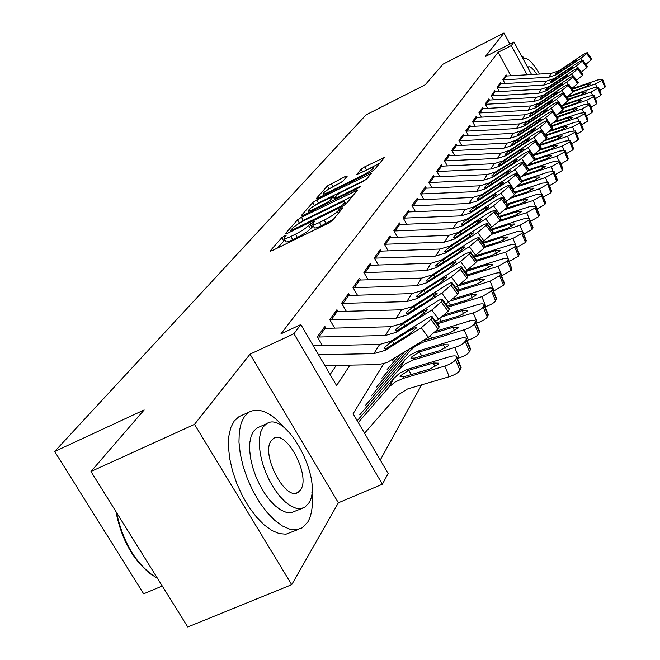 <?xml version="1.0" encoding="UTF-8"?>
<svg xmlns="http://www.w3.org/2000/svg" width="660" height="660" viewBox="0 0 660 660"><rect width="100%" height="100%" fill="white"/><g stroke="black" fill="none" stroke-linecap="round" stroke-linejoin="round"><path stroke-width="0.99" d="M284.641 235.826L281.779 237.707L270.196 250.858L272.151 250.627L328.259 223.261L332.434 220.489L342.969 207.743L341.476 207.982L337.276 211.497C334.76 214.096 330.388 216.991 324.151 220.184L319.498 222.453C315.059 224.565 312.683 225.225 312.361 224.433L314.416 221.57L312.873 221.999L308.608 225.53C306.001 228.162 301.62 231.058 295.457 234.209L290.87 236.453C286.547 238.516 284.245 239.151 283.957 238.359L286.135 235.414L284.641 235.826M284.881 239.943L277.382 248.077M313.286 226.034L310.472 228.764L308.608 225.53M347.3 176.063L345.345 176.451L327.385 185.955L316.429 198.388L318.351 198.049L370.631 172.177L374.426 169.686L384.483 157.426L364.823 166.782L361.111 169.207L356.598 174.619L367.48 169.636C371.052 167.904 372.991 167.318 373.296 167.879C372.479 169.505 368.989 171.938 362.835 175.172L328.49 192.175C325.034 193.85 323.177 194.403 322.921 193.842C323.804 192.184 327.302 189.742 333.415 186.524L342.812 181.269L347.3 176.063M510.881 75.694L498.127 52.28L511.277 45.606L513.967 42.042L531.564 74.489M90.973 471.487L194.518 424.363L291.72 584.669L187.77 627L90.973 471.487L144.169 409.934L54.673 451.489L366.077 114.865L425.164 84.818L443.025 64.152L503.976 33L485.323 56.587L513.967 42.042M291.72 584.669L338.39 502.78L250.024 354.164L194.518 424.363M250.024 354.164L293.931 333.712L300.828 324.563L336.6 385.58L349.973 365.137M498.127 52.28L280.97 333.844L300.828 324.563M301.48 217.247L297.528 219.846L285.318 233.698L287.265 233.425L342.127 206.539L346.178 203.857L357.406 190.171L301.48 217.247L303.286 220.366L298.724 223.657M301.298 215.564L312.856 202.447L316.685 199.939L371.308 173.357L366.754 178.975L362.885 181.517L341.236 192.2L337.351 194.749L334.051 198.726L336.229 198.099L358.957 186.895L360.517 186.442L357.679 188.438L303.229 215.251L301.298 215.564L301.513 215.927M509.982 44.063L503.976 33M312.229 343.975L313.318 345.832M325.908 328.243L324.86 326.444L317.353 336.864L322.484 345.642M337.945 311.429L336.938 309.688L329.752 319.654L334.645 328.036M349.462 295.35L348.488 293.659L341.616 303.196L346.269 311.215M360.492 279.947L359.543 278.314L352.968 287.447L357.406 295.127M371.06 265.196L370.144 263.604L363.841 272.357L368.074 279.724M381.2 251.039L380.317 249.496L374.269 257.895L378.312 264.957M390.935 237.443L390.085 235.95L384.268 244.01L388.146 250.8M400.29 224.383L399.465 222.931L393.88 230.678L397.592 237.204M409.282 211.827L408.482 210.416L403.111 217.866L406.675 224.144M417.945 199.749L417.169 198.371L411.997 205.54L415.412 211.588M426.286 188.108L425.527 186.763L420.552 193.677L423.835 199.501M434.321 176.896L433.587 175.585L428.785 182.243L431.945 187.869M442.068 166.081L441.358 164.802L436.73 171.229L439.766 176.649M449.551 155.644L448.858 154.399L444.394 160.594L447.315 165.841M456.778 145.563L456.101 144.35L451.786 150.34L454.608 155.405M463.757 135.828L463.097 134.648L458.931 140.431L461.645 145.332M470.497 126.423L469.862 125.26L465.828 130.853L468.452 135.597M477.023 117.315L476.404 116.185L472.502 121.597L475.043 126.184M483.343 108.512L482.732 107.398L478.962 112.637L481.412 117.084M489.456 99.982L488.862 98.893L485.207 103.966L487.583 108.281M495.388 91.715L494.802 90.651L491.263 95.568L493.556 99.751M501.13 83.704L500.56 82.665L497.129 87.425L499.356 91.493M330.124 374.534L336.262 365.384M504.974 83.482L502.813 79.538L506.146 74.918L506.698 75.933M380.259 460.036L421.641 384.829M54.673 451.489L143.665 593.81L162.253 586.014M383.938 363.445L353.116 413.746L388.138 473.467L382.404 484.217L293.931 333.712M338.39 502.78L382.404 484.217M527.109 74.753L511.277 45.606M284.105 238.607L285.829 241.576C286.126 242.377 288.428 241.741 292.751 239.696L290.87 236.453M310.472 228.764C307.882 231.412 303.501 234.308 297.346 237.451L292.751 239.696M312.502 224.672L314.242 227.675C314.564 228.484 316.948 227.832 321.379 225.72L319.498 222.453M333.473 219.236L321.379 225.72M352.539 196.168L303.286 220.366M290.672 230.323L292.042 230.125L340.098 206.563L342.928 204.699L344.784 202.1C344.429 201.341 342.037 202.018 337.623 204.138L305.052 220.135C299.062 223.204 294.772 226.025 292.19 228.599L290.672 230.323M308.228 212.792L308.88 212.041M314.44 205.689L312.856 202.447M366.44 179.289L318.442 202.983L314.605 205.491M319.003 203.173C312.708 206.489 309.086 209.022 308.154 210.779C308.41 211.382 310.291 210.829 313.805 209.137L326.131 203.065L330.049 200.492L333.374 196.515L319.003 203.173M379.789 163.201L363.487 171.617M323.664 195.129L323.227 195.632M342.103 181.888L329.142 188.867M364.543 433.224L397.856 395.051L407.435 389.012L449.262 376.712L444.79 366.069C450.219 364.262 453.799 362.142 455.532 359.7L459.97 370.31C458.255 372.776 454.682 374.913 449.262 376.712M358.264 422.524L389.383 386.686L395.002 382.066L402.938 378.477L444.79 366.069M357.209 420.725L394.193 378.048L399.539 373.255L407.212 369.402L449.806 356.68C453.94 355.542 456.241 355.616 456.72 356.92L461.142 367.496L459.97 370.31M435.014 366.911L433.356 362.983L438.809 363.182L438.628 363.932L430.039 369.014L403.961 376.712L400.092 376.67L400.323 375.853L408.713 370.326L411.411 374.542M460.944 368.412L456.514 357.819L455.532 359.7M456.514 357.819L456.72 356.92M433.356 362.983L408.713 370.326M313.302 345.832L379.657 344.454L390.794 341.22L426.583 318.805C429.99 316.726 431.887 316.049 432.275 316.775L430.955 319.44L438.026 329.002L439.057 327.195L432.003 317.658M324.885 365.59L376.596 364.642L382.948 363.701L387.75 362.125L428.365 337.359L421.27 327.781L430.955 319.44M318.508 354.709L373.849 353.636L385.102 350.377L421.27 327.781M438.026 329.002L428.365 337.359M439.139 326.057L439.057 327.195M389.582 343.175L412.186 328.828L416.666 327.236L416.427 327.962L408.688 334.62L386.339 348.389L384.301 348.265L384.549 347.49L389.582 343.175L390.794 341.22M152.394 575.338C133.683 561.338 121.539 540.103 115.954 511.624M116.49 512.482C123.387 543.84 137.082 565.834 157.567 578.473M284.691 428.076C271.31 412.566 259.52 407.195 249.323 411.972L244.579 416.311L241.197 422.953L239.291 431.673L238.961 442.117L240.265 453.849L243.152 466.339L247.5 479.02L253.118 491.304L259.743 502.623L267.077 512.457L274.766 520.369L282.463 526.02L289.822 529.188L296.522 529.765L302.288 527.794L307.882 521.87C311.916 514.693 313.244 504.694 311.85 491.873M241.56 415.478L239.019 416.633L234.217 420.998L230.777 427.647L228.805 436.367L228.434 446.812L229.688 458.535L232.535 471.009L236.858 483.664L242.459 495.916L249.084 507.202L256.418 517.003L264.132 524.881L271.862 530.491L279.262 533.626L286.011 534.179L298.353 529.444M302.156 508.39L291.01 512.754L286.184 512.317L280.896 510.031L275.377 505.972L269.874 500.305L264.627 493.267L259.875 485.183L255.841 476.404L252.706 467.338L250.61 458.386L249.637 449.955L249.826 442.423L251.147 436.103L253.539 431.26L257.045 427.977L259 427.103M263.125 426.97L260.774 431.805L259.487 438.124L259.33 445.657L260.337 454.096L262.457 463.056L265.609 472.139L269.659 480.942L274.411 489.052L279.65 496.106L285.145 501.798L290.639 505.882L295.903 508.192L300.696 508.654L304.813 507.26L308.715 503.176C324.093 481.058 286.481 409.81 266.59 423.712L263.125 426.97M300.671 489.736C310.794 475.695 286.358 429.305 273.578 438.43L271.293 440.624C260.387 453.857 285.541 502.021 298.204 492.269L300.671 489.736M539.525 74.027C532.983 62.89 527.917 57.717 524.354 58.484L523.429 59.482M536.712 74.192C533.098 68.714 530.368 66.264 528.528 66.841L527.851 67.65M524.51 58.41L520.897 54.821M457.355 358.429L459.055 357.926L454.707 347.507C460.02 345.724 463.502 343.67 465.168 341.335L469.491 351.73C467.841 354.09 464.359 356.152 459.055 357.926M359.749 414.859L399.671 368.734L404.968 363.982L412.558 360.154L454.707 347.507M365.475 405.372L405.034 359.634L410.272 354.923L417.788 351.128L459.492 338.547C463.551 337.409 465.828 337.458 466.298 338.704L470.605 349.066L469.491 351.73M444.988 348.48L443.413 344.718L448.784 344.858L448.61 345.551L440.245 350.476L414.719 358.083L410.899 358.108L411.114 357.34L419.29 351.978L421.847 355.987M470.415 349.915L466.108 339.545L465.168 341.335M466.108 339.545L466.298 338.704M443.413 344.718L419.29 351.978M467.008 340.411L468.41 339.991L464.17 329.786C469.367 328.036 472.766 326.04 474.367 323.804L478.574 333.993C476.99 336.253 473.599 338.25 468.41 339.991M371.077 396.099L410.272 350.74L415.462 346.071L422.903 342.301L464.17 329.786M376.555 387.032L409.101 349.33M436.359 331.072L468.74 321.23C472.741 320.1 474.969 320.125 475.439 321.304L479.638 331.46L478.574 333.993M454.517 330.891L453.016 327.286L458.304 327.352L458.147 328.003L449.988 332.78L422.994 340.7M479.465 332.26L475.258 322.096L474.367 323.804M475.258 322.096L475.439 321.304M453.016 327.286L434.354 332.953M476.223 323.202L477.345 322.864L473.212 312.856C478.294 311.132 481.61 309.202 483.153 307.057L487.261 317.039C485.735 319.209 482.427 321.148 477.345 322.864M437.456 323.779L473.212 312.856M381.909 378.155L404.093 352.44M387.156 369.476L399.234 355.459M445.063 314.647L477.584 304.673C481.511 303.55 483.714 303.55 484.176 304.689L488.268 314.638L487.261 317.039M488.111 315.389L484.011 305.423L483.153 307.057M484.011 305.423L484.176 304.689M463.633 314.069L462.198 310.613L442.753 316.569M462.198 310.613L467.404 310.629L467.255 311.239L459.302 315.868L436.714 322.765M485.026 306.743L485.884 306.479L481.858 296.67L491.56 291.043L495.569 300.828C494.092 302.907 490.867 304.788 485.884 306.479M448.107 307.065L481.858 296.67M392.287 360.979L394.515 358.397M453.131 299.013L486.04 288.832C489.91 287.719 492.079 287.702 492.533 288.783L496.526 298.534L495.569 300.828M496.378 299.244L492.385 289.476L491.56 291.043M492.385 289.476L492.533 288.783M472.354 297.982L470.984 294.657L450.499 300.985M470.984 294.657L476.108 294.624L475.976 295.193L468.212 299.689L447.397 306.1M323.458 328.391L390.885 326.725L401.791 323.532L436.846 301.471C440.204 299.409 442.076 298.724 442.464 299.409L441.21 301.942L448.107 311.297L449.089 309.565L442.208 300.234M435.641 321.321L438.702 319.407L431.772 310.035L441.21 301.942M317.46 337.054L385.333 335.486L396.355 332.269L431.772 310.035M448.107 311.297L438.702 319.407M449.171 308.509L449.089 309.565M400.628 325.397L422.763 311.281L427.193 309.672L426.97 310.349L419.43 316.808L397.534 330.371L395.513 330.297L395.744 329.571L400.628 325.397L401.791 323.532M335.569 311.578L401.602 309.796L412.286 306.636L446.647 284.922C449.955 282.884 451.803 282.191 452.183 282.835L450.994 285.236L457.727 294.393L458.667 292.743L451.952 283.61M445.838 303.988L448.561 302.272L441.804 293.098L450.994 285.236M329.876 319.852L396.305 318.17L407.096 314.985L441.804 293.098M457.727 294.393L448.561 302.272M458.749 291.761L458.667 292.743M411.18 308.418L432.869 294.533L437.233 292.9L437.035 293.535L429.685 299.813L408.226 313.17L406.213 313.137L406.428 312.452L411.18 308.418L412.286 306.636M347.16 295.498L411.856 293.609L422.326 290.483L456.01 269.107C459.278 267.085 461.092 266.384 461.48 266.995L460.342 269.28L466.917 278.239L467.816 276.664L461.257 267.721M455.565 287.43L457.982 285.904L451.382 276.928L460.342 269.28M341.748 303.41L406.783 301.612L417.359 298.468L451.382 276.928M466.917 278.239L457.982 285.904M501.493 275.888L501.905 275.756L498.069 266.318L467.899 275.756L467.816 276.664M421.261 292.182L442.53 278.528L446.837 276.87L446.647 277.472L439.486 283.569L418.44 296.728L416.443 296.728L416.641 296.092L421.261 292.182L422.326 290.483M358.256 280.104L421.666 278.108L431.929 275.022L464.978 253.976L470.365 251.848L469.285 254.017L475.712 262.796L476.569 261.294L470.159 252.524M464.855 271.606L466.991 270.253L460.54 261.459L469.285 254.017M353.1 287.677L416.815 285.772L427.177 282.661L460.54 261.459M475.712 262.796L466.991 270.253M476.644 260.436L476.569 261.294M430.914 276.647L451.77 263.208L456.019 261.541L455.845 262.102L448.858 268.042L428.216 281.003L426.236 281.036L426.418 280.442L430.914 276.647L431.929 275.022M493.441 290.986L494.068 290.788L490.132 281.168L499.612 275.707L503.522 285.301L494.068 290.788M458.238 291.076L490.132 281.168M460.614 284.122L494.142 273.669C497.954 272.555 500.09 272.514 500.544 273.553L504.438 283.123L503.522 285.301M504.298 283.784L500.395 274.205L499.612 275.707M500.395 274.205L500.544 273.553M480.703 282.571L479.391 279.378L457.537 286.184M479.391 279.378L484.448 279.296L484.316 279.832L476.743 284.196L457.57 290.152M368.89 265.345L431.071 263.266L441.136 260.205L473.558 239.481L478.871 237.344L477.848 239.407L484.127 248.011L484.943 246.568L478.681 237.979M473.74 256.459L475.612 255.272L469.31 246.65L477.848 239.407M363.982 272.605L426.418 270.608L436.582 267.531L469.31 246.65M484.127 248.011L475.612 255.272M485.017 245.776L484.943 246.568M440.162 261.772L460.622 248.539L464.813 246.865L464.648 247.385L457.834 253.168L437.572 265.939L435.608 266.013L435.781 265.444L440.162 261.772L441.136 260.205M467.486 269.94L501.913 259.124C505.667 258.019 507.763 257.961 508.216 258.951L511.888 268.975L511.145 270.427L501.905 275.756M511.888 268.975L508.076 259.57L507.326 261.005L511.145 270.427M508.076 259.57L508.216 258.951M464.986 271.788L465.63 271.582L467.627 274.766M488.713 267.803L487.459 264.726L465.63 271.582M487.459 264.726L492.442 264.602L492.319 265.114L484.918 269.346L467.255 274.882M498.069 266.318L507.326 261.005M379.096 251.188L440.08 249.026L449.963 246.007L481.784 225.596L487.022 223.443L486.049 225.407L492.187 233.846L492.97 232.46L486.849 224.045M482.237 241.964L483.871 240.916L477.708 232.468L486.049 225.407M374.41 258.151L435.625 256.072L445.591 253.036L477.708 232.468M492.187 233.846L483.871 240.916M493.045 231.718L492.97 232.46M449.023 247.508L469.103 234.482L473.245 232.79L473.088 233.285L466.43 238.92L446.539 251.51L444.592 251.608L444.749 251.072L449.023 247.508L449.963 246.007M509.207 261.409L505.675 252.079L514.726 246.906L518.455 256.154L509.429 261.335M476.594 261.245L505.675 252.079M473.806 256.418L509.363 245.173C513.059 244.076 515.13 244.002 515.576 244.951L519.296 254.166L518.455 256.154M519.172 254.76L515.443 245.528L514.726 246.906M515.443 245.528L515.576 244.951M496.403 253.63L495.198 250.676L474.326 257.268M495.198 250.676L500.107 250.503L499.991 250.982L492.756 255.107L476.495 260.238M388.888 237.6L448.734 235.364L458.428 232.378L489.67 212.273L494.843 210.111L493.911 211.984L499.917 220.258L500.676 218.93L494.678 210.672M490.38 228.055L491.799 227.155L485.768 218.864L493.911 211.984M384.425 244.274L444.452 242.121L454.237 239.126L485.768 218.864M499.917 220.258L491.799 227.155M500.742 218.237L500.676 218.93M457.529 233.822L477.238 220.993L481.181 219.763L474.672 225.25L455.144 237.658L453.214 237.782L453.362 237.286L458.428 232.378M516.607 247.508L512.977 238.4L521.829 233.376L525.476 242.451L516.648 247.5M484.44 247.467L512.977 238.4M482.674 242.55L516.524 231.767L522.637 231.503L526.276 240.553L525.476 242.451M526.16 241.114L522.522 232.048L521.829 233.376M522.522 232.048L522.637 231.503M503.786 240.025L502.631 237.171L483.252 243.342M502.631 237.171L507.466 236.965L507.367 237.418L500.288 241.436L485.092 246.262M398.302 224.54L457.042 222.238L466.562 219.285L497.244 199.477L502.351 197.307L501.46 199.097L507.342 207.224L508.068 205.945L502.194 197.843M498.193 214.714L499.397 213.947L493.498 205.813L501.46 199.097M394.036 230.959L452.933 228.731L462.536 225.77L493.498 205.813M507.342 207.224L499.397 213.947M508.134 205.293L508.068 205.945M465.704 220.671L485.059 208.048L488.953 206.778L482.592 212.132L463.411 224.359L461.488 224.515L461.629 224.045L466.562 219.285M491.931 234.234L519.989 225.266L528.652 220.374L532.216 229.284L523.71 234.16M491.221 229.21L523.396 218.897L529.427 218.584L532.983 227.469L532.216 229.284M532.876 227.997L529.32 219.103L528.652 220.374M529.32 219.103L529.427 218.584M510.881 226.949L509.776 224.202L491.774 229.969M509.776 224.202L514.544 223.963L514.445 224.392L507.523 228.302L492.632 233.054M407.352 211.984L465.028 209.624L474.383 206.704L504.52 187.184L509.561 185.006L508.712 186.722L514.47 194.692L515.171 193.462L509.421 185.51M505.684 201.91L506.698 201.259L500.923 193.273L508.712 186.722M403.276 218.147L461.076 215.87L470.506 212.933L500.923 193.273M514.47 194.692L506.698 201.259M530.607 190.608L529.625 188.149L515.229 192.844L515.171 193.462M473.55 208.04L492.566 195.599L496.419 194.296L490.19 199.526L471.347 211.588L469.45 211.761L469.582 211.315L474.383 206.704M498.82 221.62L526.738 212.644L535.211 207.867L538.7 216.628L530.524 221.323M499.397 216.381L530.013 206.506L535.961 206.151L539.443 214.888L538.7 216.628M539.336 215.391L535.854 206.646L535.211 207.867M535.854 206.646L535.961 206.151M517.704 214.368L516.648 211.728L499.933 217.115M516.648 211.728L521.342 211.447L521.251 211.86L514.478 215.663L499.851 220.374M416.064 199.898L472.717 197.488L481.899 194.601L511.525 175.362L516.499 173.184L515.683 174.826L521.326 182.647L521.994 181.467L516.359 173.654M512.878 189.601L513.719 189.057L508.06 181.219L515.683 174.826M412.162 205.829L468.913 203.494L478.178 200.599L508.06 181.219M521.326 182.647L513.719 189.057M522.06 180.889L521.994 181.467M481.107 195.888L499.785 183.629L503.596 182.3L497.508 187.407L478.987 199.295L477.097 199.493L477.221 199.072L481.899 194.601M505.205 209.558L533.231 200.492L541.53 195.838L544.945 204.443L537.083 208.972M507.235 204.047L536.382 194.584L542.239 194.197L545.655 202.785L544.945 204.443M545.556 203.255L542.149 194.659L541.53 195.838M542.149 194.659L542.239 194.197M524.279 202.265L523.256 199.716L507.738 204.749M523.256 199.716L527.81 199.798L521.169 203.511L506.55 208.238M424.454 188.265L480.117 185.798L489.142 182.952L518.265 163.985L523.174 161.807L522.39 163.375L527.917 171.055L528.569 169.925L523.042 162.253M519.799 177.755L520.476 177.317L514.924 169.62L522.39 163.375M420.717 193.974L476.454 191.59L485.554 188.727L514.924 169.62M527.917 171.055L520.476 177.317M528.627 169.381L528.569 169.925M488.375 184.189L506.74 172.112L510.502 170.758L504.537 175.75L486.329 187.473L484.58 187.291L489.142 182.952M511.17 198L539.476 188.793L547.61 184.255L550.952 192.712L543.386 197.084M514.742 192.167L542.512 183.1L548.295 182.68L551.636 191.119L550.952 192.712M551.545 191.565L548.204 183.117L547.61 184.255M548.204 183.117L548.295 182.68M529.625 188.149L534.121 188.174L527.612 191.804L512.729 196.647M432.531 177.045L487.245 174.545L496.114 171.732L524.749 153.029L529.601 150.843L528.841 152.353L534.27 159.901L534.897 158.804L529.477 151.272M526.457 166.361L526.977 166.023L521.532 158.458L528.841 152.353M428.959 182.548L483.714 180.122L492.657 177.292L521.532 158.458M534.27 159.901L526.977 166.023M534.955 158.293L534.897 158.804M495.38 172.92L513.431 161.015L517.159 159.646L511.318 164.521L493.408 176.08L491.667 175.939L496.114 171.732M440.327 166.237L494.117 163.688L502.837 160.908L531.003 142.469L535.788 140.283L535.07 141.727L540.391 149.152L540.986 148.096L535.681 140.687M532.859 155.389L533.247 155.133L527.901 147.708L535.07 141.727M436.904 171.534L490.71 169.067L499.505 166.27L527.901 147.708M540.391 149.152L533.247 155.133M541.043 147.609L540.986 148.096M502.128 162.055L519.882 150.323L523.57 148.929L517.844 153.706L500.231 165.107L498.498 165.008L502.837 160.908M447.851 155.801L500.742 153.219L509.322 150.472L537.034 132.289L541.761 130.102L541.068 131.488L546.29 138.781L546.868 137.767L541.654 130.49M539.03 144.804L534.047 137.338L541.068 131.488M444.568 160.908L497.459 158.408L506.113 155.644L534.047 137.338M546.29 138.781L539.286 144.639M546.926 137.313L546.868 137.767M508.637 151.577L526.102 140.011L529.749 138.6L524.139 143.269L506.806 154.523L505.082 154.456L509.322 150.472M516.764 186.92L545.498 177.515L553.468 173.093L556.743 181.409L549.458 185.625M521.936 180.725L548.427 172.037L554.128 171.575L557.395 179.875L556.743 181.409M557.312 180.304L554.037 171.996L553.468 173.093M554.037 171.996L554.128 171.575M536.712 179.371L535.771 176.995L521.969 181.525M535.771 176.995L540.202 176.979L533.824 180.518L518.504 185.534M522.002 176.286L551.306 166.65L559.119 162.327L562.328 170.511L555.308 174.587M528.643 169.76L554.128 161.362L559.754 160.875L562.955 169.034L562.328 170.511M562.881 169.438L559.672 161.271L559.119 162.327M542.602 168.539L541.687 166.237L528.115 170.717M541.687 166.237L546.067 166.188L539.814 169.636L523.924 174.875M526.861 166.097L556.9 156.164L564.564 151.94L567.724 159.992L560.951 163.927M534.575 159.357L559.63 151.057L565.183 150.538L568.326 158.573L567.724 159.992M568.252 158.961L565.1 150.917L564.564 151.94M548.279 158.078L547.404 155.859L533.989 160.306M547.404 155.859L551.727 155.768L545.597 159.142L529.006 164.629M455.111 145.72L507.144 143.113L515.584 140.398L542.85 122.463L547.519 120.277L546.851 121.613L551.983 128.782L552.535 127.801L547.42 120.64M544.979 134.599L539.971 127.331L546.851 121.613M451.96 150.653L503.968 148.12L512.482 145.39L539.971 127.331M551.983 128.782L545.111 134.516M552.593 127.372L552.535 127.801M514.924 141.463L532.108 130.061L535.714 128.634L530.211 133.204L513.158 144.309L511.442 144.268L515.584 140.398M533.115 155.743L562.312 146.042L569.827 141.908L572.921 149.837L566.387 153.64M540.284 149.325L564.943 141.108L570.421 140.563L573.507 148.475L572.921 149.837M573.433 148.838L570.347 140.926L569.827 141.908M553.773 147.98L552.923 145.835L539.393 150.34M552.923 145.835L557.197 145.703L551.183 149.003L533.759 154.795M462.132 135.985L513.323 133.353L521.631 130.663L548.468 112.975L553.088 110.789L552.445 112.076L557.477 119.13L558.014 118.181L552.989 111.136M557.477 119.13L550.737 124.74L545.688 117.678L552.445 112.076M459.104 140.745L510.262 138.188L518.636 135.49L545.688 117.678M558.063 117.769L558.014 118.181M520.987 131.695L537.908 120.45L541.472 119.014L536.068 123.486L519.288 134.442L517.58 134.442L521.631 130.663M539.591 145.588L567.534 136.257L574.918 132.223L577.954 140.019L571.642 143.698M545.548 139.697L570.083 131.497L575.487 130.927L578.515 138.707L577.954 140.019M578.44 139.054L575.413 131.266L574.918 132.223M559.078 138.229L558.261 136.15L544.417 140.77M558.261 136.15L562.477 135.985L556.57 139.21L539.187 145.018M468.913 126.571L519.296 123.915L527.472 121.258L553.905 103.801L558.459 101.632L557.84 102.861L562.782 109.799L563.302 108.883L558.368 101.953M466.01 131.175L516.334 128.593L524.576 125.92L551.207 108.347L557.84 102.861M562.782 109.799L556.256 115.244M526.853 122.257L543.51 111.16L547.033 109.717L541.736 114.097L525.203 124.913L523.512 124.938L527.472 121.258M545.828 135.779L572.583 126.802L579.827 122.851L582.813 130.531L576.716 134.095M550.44 130.465L575.05 122.199L580.379 121.613L583.349 129.277L582.813 130.531M583.283 129.607L580.313 121.935L579.827 122.851M564.201 128.791L563.417 126.778L549.145 131.571M563.417 126.778L567.583 126.588L561.784 129.739L545.432 135.226M475.472 117.472L525.071 114.79L533.123 112.167L559.152 94.941L563.656 92.771L563.054 93.951L567.913 100.782L568.417 99.899L563.566 93.076M472.684 121.918L522.208 119.32L530.327 116.671L556.545 99.33L563.054 93.951M567.913 100.782L561.611 106.045M532.529 113.132L548.922 102.184L552.412 100.724L547.214 105.022L530.929 115.698L529.254 115.748L533.123 112.167M551.826 126.299L577.467 117.662L584.587 113.792L587.507 121.357L581.617 124.806M555.027 121.58L579.851 113.206L585.115 112.596L588.035 120.145L587.507 121.357M587.969 120.458L585.049 112.91L584.587 113.792M569.167 119.666L568.409 117.719L553.608 122.71M568.409 117.719L572.525 117.496L566.833 120.582L551.446 125.763M481.825 108.661L530.665 105.963L538.593 103.364L564.226 86.361L568.681 84.2L568.103 85.346L572.88 92.062L573.367 91.212L568.598 84.496M479.135 112.959L527.893 110.344L535.879 107.729L561.709 90.618L568.103 85.346M572.88 92.062L566.783 97.16M587.507 85.965L586.839 84.241L590.766 83.919L585.453 86.765L573.367 91.212M538.015 104.296L554.161 93.497L557.617 92.037L552.511 96.244L536.473 106.78L534.798 106.862L538.593 103.364M557.609 117.125L582.194 108.817L589.182 105.031L592.061 112.48L586.361 115.813M559.366 113.017L584.496 104.503L589.693 103.876L592.564 111.309L592.061 112.48M592.507 111.606L589.636 104.165L589.182 105.031M573.969 110.839L573.235 108.95L557.815 114.172M573.235 108.95L577.302 108.694L571.708 111.721L557.238 116.614M487.971 100.13L536.077 97.416L543.889 94.85L569.143 78.07L573.54 75.908L572.979 77.005L577.682 83.63L578.152 82.797L573.466 76.189M485.389 104.288L533.395 101.656L541.258 99.074L566.709 82.178L572.979 77.005M577.682 83.63L571.783 88.564M543.32 95.749L559.235 85.09L562.65 83.622L557.634 87.755L541.827 98.159L540.169 98.257L543.889 94.85M563.186 108.256L586.765 100.254L593.637 96.541L596.467 103.884L590.947 107.118M563.458 104.758L589 96.071L594.132 95.428L596.953 102.754L596.467 103.884M596.896 103.034L594.074 95.708L593.637 96.541M578.622 102.284L577.913 100.452L561.775 105.938M577.913 100.452L581.93 100.18L576.436 103.141L562.832 107.761M493.936 91.864L541.315 89.141L549.013 86.6L573.903 70.034L578.251 67.881L577.706 68.937L582.326 75.463L582.788 74.654L578.177 68.145M491.444 95.898L538.717 93.25L546.472 90.692L571.543 74.019L577.706 68.937M582.326 75.463L576.617 80.248M548.468 87.475L564.143 76.956L567.526 75.479L562.592 79.53L547.024 89.801L545.374 89.925L549.013 86.6M568.507 99.685L591.203 91.954L597.952 88.316L600.732 95.551L595.386 98.686M567.328 96.789L593.365 87.904L598.43 87.244L601.202 94.462L600.732 95.551M601.153 94.735L598.381 87.508L597.952 88.316M583.135 94L582.45 92.218L567.014 97.49M582.45 92.218L586.418 91.921L581.014 94.825L568.219 99.19M499.702 83.853L546.397 81.122L553.979 78.606L578.515 62.246L582.805 60.101L582.285 61.124L586.831 67.551L587.276 66.767L582.739 60.357M497.31 87.755L543.873 85.099L551.512 82.574L576.221 66.107L582.285 61.124M586.831 67.551L581.303 72.188M553.451 79.456L568.904 69.069L572.245 67.584L567.402 71.569L552.049 81.708L550.415 81.856L553.979 78.606M573.177 91.55L595.493 83.911L602.135 80.347L604.865 87.483L599.692 90.519M571.931 88.778L597.589 79.984L602.605 79.307L605.327 86.427L604.865 87.483M605.278 86.683L602.547 79.563L602.135 80.347M586.839 84.241L572.253 89.24M505.304 76.081L551.323 73.343L558.797 70.851L582.978 54.697L587.227 52.561L586.723 53.551L591.195 59.878L591.624 59.128L587.161 52.808M502.994 79.868L548.881 77.203L556.405 74.704L580.767 58.443L586.723 53.551M591.195 59.878L585.832 64.383M558.286 71.676L573.515 61.421L576.823 59.936L572.055 63.847L556.924 73.871L555.299 74.027L558.797 70.851M283.643 240.908L281.779 237.707M339.685 211.72L338.629 209.872M311.883 227.114L310.018 223.88M297.346 237.451L295.457 234.209M326.032 223.451L324.151 220.184M338.341 213.345L337.276 211.497M270.443 251.295L270.196 250.858M355.897 192.101L355.171 190.822M299.335 222.964L297.528 219.846M292.479 230.868L292.042 230.125M340.527 207.322L340.098 206.563M343.546 205.78L342.928 204.699M345.262 204.666L344.322 203.024M318.442 202.983L316.685 199.939M369.814 175.263L369.105 174.017M336.633 198.8L336.229 198.099M359.304 187.506L358.957 186.895M314.209 209.847L313.805 209.137M326.543 203.775L326.131 203.065M330.742 201.704L330.049 200.492M334.183 198.462L333.226 196.787M328.87 192.835L328.49 192.175M363.214 175.849L362.835 175.172M362.695 172.004L361.111 169.207M366.523 169.777L364.823 166.782M382.998 159.316L382.313 158.095M329.076 188.908L327.385 185.955M332.805 186.499L331.105 183.529M345.988 177.581L345.345 176.451M408.4 369.022L407.401 370.763M394.193 378.048L388.583 387.577M403.961 376.712L402.938 378.477M385.102 350.377L386.339 348.389M373.849 353.636L379.657 344.454M413.713 330.883L412.186 328.828M392.518 341.137L393.921 343.852M418.96 350.749L418.003 352.407M405.034 359.634L399.671 368.734M414.719 358.083L413.746 359.783M412.252 347.374L410.272 350.74M424.99 340.304L424.058 341.921M430.386 336.031L431.813 338.283M439.709 318.755L441.35 321.354M448.635 302.222L450.483 305.151M396.355 332.269L397.534 330.371M385.333 335.486L390.885 326.725M318.896 336.955L325.149 328.259M424.223 313.261L422.763 311.281M403.499 323.4L404.827 325.982M407.096 314.985L408.226 313.17M396.305 318.17L401.602 309.796M331.254 319.762L337.227 311.446M434.272 296.431L432.869 294.533M413.985 306.463L415.247 308.921M417.359 298.468L418.44 296.728M406.783 301.612L411.856 293.609M343.068 303.32L348.785 295.366M443.866 280.351L442.53 278.528M424.017 290.268L425.213 292.611M427.177 282.661L428.216 281.003M416.815 285.772L421.666 278.108M354.379 287.587L359.849 279.972M453.057 264.965L451.77 263.208M433.612 274.774L434.75 277.01M457.198 286.399L459.228 289.633M436.582 267.531L437.572 265.939M426.418 270.608L431.071 263.266M365.211 272.514L370.458 265.213M461.852 250.231L460.622 248.539M442.802 259.933L443.883 262.07M445.591 253.036L446.539 251.51M435.625 256.072L440.08 249.026M375.589 258.06L380.63 251.056M470.283 236.107L469.103 234.482M451.613 245.701L452.644 247.748M454.237 239.126L455.144 237.658M444.452 242.121L448.734 235.364M385.564 244.192L390.398 237.468M478.376 222.56L477.238 220.993M460.069 232.039L461.051 234.003M462.536 225.77L463.411 224.359M452.933 228.731L457.042 222.238M395.134 230.868L399.778 224.408M486.148 209.55L485.059 208.048M468.188 218.93L469.128 220.811M522.34 231.107L519.989 225.266M470.506 212.933L471.347 211.588M461.076 215.87L465.028 209.624M404.332 218.064L408.804 211.852M493.614 197.051L492.566 195.599M475.992 206.324L476.891 208.131M528.924 218.113L526.738 212.644M478.178 200.599L478.987 199.295M468.913 203.494L472.717 197.488M413.185 205.747L417.491 199.765M500.8 185.031L499.785 183.629M483.499 194.205L484.366 195.938M535.285 205.664L533.231 200.492M485.554 188.727L486.329 187.473M476.454 191.59L480.117 185.798M421.707 193.892L425.848 188.125M507.713 173.464L506.74 172.112M490.726 182.531L491.552 184.198M541.423 193.702L539.476 188.793M492.657 177.292L493.408 176.08M483.714 180.122L487.245 174.545M429.916 182.465L433.909 176.913M514.371 162.319L513.431 161.015M497.689 171.286L498.481 172.895M499.505 166.27L500.231 165.107M490.71 169.067L494.117 163.688M437.827 171.451L441.68 166.097M520.789 151.585L519.882 150.323M504.397 160.454L505.156 161.997M506.113 155.644L506.806 154.523M497.459 158.408L500.742 153.219M445.467 160.834L449.18 155.661M526.977 141.232L526.102 140.011M510.873 150.001L511.599 151.487M547.346 182.193L545.498 177.515M553.055 171.105L551.306 166.65M558.574 160.421L556.9 156.164M512.482 145.39L513.158 144.309M503.968 148.12L507.144 143.113M452.834 150.579L456.423 145.588M532.95 131.233L532.108 130.061M517.118 139.912L517.819 141.347M563.912 150.117L562.312 146.042M535.557 153.532L535.895 154.085M518.636 135.49L519.288 134.442M510.262 138.188L513.323 133.353M459.954 140.671L463.419 135.844M538.725 121.588L537.908 120.45M523.149 130.168L523.826 131.554M569.06 140.176L567.534 136.257M540.994 143.468L541.472 144.251M552.882 110.69L551.207 108.347M524.576 125.92L525.203 124.913M516.334 128.593L519.296 123.915M466.826 131.101L470.184 126.439M544.294 112.266L543.51 111.16M528.982 120.755L529.625 122.092M574.043 130.564L572.583 126.802M546.257 133.741L546.868 134.747M558.129 101.549L556.545 99.33M530.327 116.671L530.929 115.698M522.208 119.32L525.071 114.79M473.484 121.844L476.726 117.331M549.689 103.249L548.922 102.184M534.616 111.656L535.243 112.942M578.869 121.275L577.467 117.662M551.347 124.336L552.082 125.549M563.211 92.722L561.709 90.618M535.879 107.729L536.473 106.78M527.893 110.344L530.665 105.963M479.919 112.893L483.054 108.52M554.903 94.537L554.161 93.497M540.07 102.844L540.672 104.09M583.539 112.291L582.194 108.817M568.136 84.191L566.709 82.178M541.258 99.074L541.827 98.159M533.395 101.656L536.077 97.416M486.148 104.222L489.184 99.99M559.952 86.097L559.235 85.09M545.35 94.322L545.935 95.518M588.06 103.595L586.765 100.254M572.905 75.941L571.543 74.019M546.472 90.692L547.024 89.801M538.717 93.25L541.315 89.141M492.178 95.832L495.124 91.732M564.836 77.929L564.143 76.956M550.465 86.064L551.026 87.227M592.441 95.18L591.203 91.954M577.533 67.955L576.221 66.107M551.512 82.574L552.049 81.708M543.873 85.099L546.397 81.122M498.028 87.689L500.882 83.721M569.572 70.01L568.904 69.069M555.423 78.061L555.959 79.192M596.689 87.029L595.493 83.911M582.021 60.217L580.767 58.443M556.405 74.704L556.924 73.871M548.881 77.203L551.323 73.343M503.695 79.802L506.467 75.95M574.167 62.337L573.515 61.421M560.224 70.306L560.744 71.395M291.126 231.536L290.582 230.596M345.939 204.113L344.784 202.1M334.653 199.774L334.092 198.792M309.078 212.371L308.261 210.952M334.373 198.248L333.374 196.515M323.788 195.352L323.012 193.999M374.36 169.76L373.296 167.879M439.321 326.296L432.275 316.775M296.579 492.962L298.204 492.269M257.045 427.977L266.59 423.712M249.323 411.972L239.019 416.633M523.198 59.07L524.354 58.484M449.336 308.731L442.464 299.409M458.89 291.959L452.183 282.835M468.022 275.929L461.48 266.995M476.759 260.601L470.365 251.848M485.125 245.924L478.871 237.344M493.144 231.85L487.022 223.443M500.833 218.361L494.843 210.111M508.216 205.4L502.351 197.307M515.312 192.959L509.561 185.006M522.126 180.988L516.499 173.184M528.693 169.471L523.174 161.807M535.012 158.375L529.601 150.843M541.101 147.683L535.788 140.283M546.967 137.379L541.761 130.102M552.635 127.43L547.519 120.277M558.104 117.826L553.088 110.789M563.392 108.553L558.459 101.632M568.499 99.586L563.656 92.771M573.441 90.907L568.681 84.2M578.226 82.508L573.54 75.908M582.854 74.382L578.251 67.881M587.342 66.511L582.805 60.101M591.69 58.872L587.227 52.561"/></g></svg>

